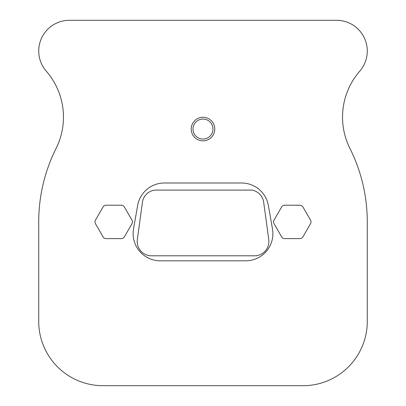 <?xml version="1.0" encoding="UTF-8"?>
<svg xmlns="http://www.w3.org/2000/svg" width="406" height="406" viewBox="0 0 406 406"><rect width="100%" height="100%" fill="white"/><g stroke="black" fill="none" stroke-linecap="round" stroke-linejoin="round"><path stroke-width="0.61" d="M367.278 221.915A164.278 164.278 0 0 0 349.931 148.439A70.015 70.015 0 0 1 360.092 70.756A30.714 30.714 0 0 0 336.564 20.3L69.436 20.3A30.714 30.714 0 0 0 45.908 70.756A70.015 70.015 0 0 1 56.069 148.439A164.278 164.278 0 0 0 38.722 221.915L38.722 321.415A64.285 64.285 0 0 0 103.002 385.7L302.998 385.7A64.285 64.285 0 0 0 367.278 321.415L367.278 221.915M214.784 129.062A11.784 11.784 0 0 1 197.108 139.268A11.784 11.784 0 0 1 197.108 118.851A11.784 11.784 0 0 1 214.784 129.062M160.319 260.825A27.212 27.212 0 0 1 133.518 228.888L137.644 205.482A27.212 27.212 0 0 1 164.445 182.994L241.555 182.994A27.212 27.212 0 0 1 268.356 205.482L272.482 228.888A27.212 27.212 0 0 1 245.681 260.825L160.319 260.825M106.139 238.616L121.298 238.616A3.573 3.573 0 0 0 124.393 236.83L131.97 223.701A3.573 3.573 0 0 0 131.97 220.128L124.393 206.999A3.573 3.573 0 0 0 121.298 205.213L106.139 205.213A3.573 3.573 0 0 0 103.043 206.999L95.466 220.128A3.573 3.573 0 0 0 95.466 223.701L103.043 236.83A3.573 3.573 0 0 0 106.139 238.616M281.607 206.999L274.03 220.128A3.573 3.573 0 0 0 274.03 223.701L281.607 236.83A3.573 3.573 0 0 0 284.702 238.616L299.861 238.616A3.573 3.573 0 0 0 302.957 236.83L310.534 223.701A3.573 3.573 0 0 0 310.534 220.128L302.957 206.999A3.573 3.573 0 0 0 299.861 205.213L284.702 205.213A3.573 3.573 0 0 0 281.607 206.999M212.998 129.062A9.998 9.998 0 0 0 203 119.059A9.998 9.998 0 0 0 193.002 129.062A9.998 9.998 0 0 0 203 139.06A9.998 9.998 0 0 0 212.998 129.062A9.998 9.998 0 0 0 203 119.059A9.998 9.998 0 0 0 193.002 129.062A9.998 9.998 0 0 0 203 139.06A9.998 9.998 0 0 0 212.998 129.062M154.823 190.089A14.306 14.306 0 0 0 142.399 202.442L137.335 239.586A14.286 14.286 0 0 0 151.489 255.8L254.608 255.8A14.286 14.286 0 0 0 268.767 239.586L263.702 202.442A14.322 14.322 0 0 0 251.781 190.089L154.823 190.089"/></g></svg>
